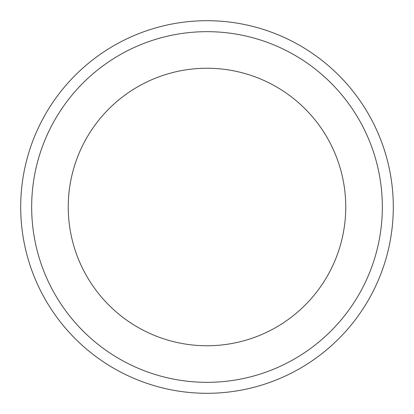 <?xml version="1.0" encoding="UTF-8"?>
<svg xmlns="http://www.w3.org/2000/svg" width="414" height="414" viewBox="0 0 414 414"><rect width="100%" height="100%" fill="white"/><g stroke="black" fill="none" stroke-linecap="round" stroke-linejoin="round"><path stroke-width="0.62" d="M393.3 207A186.3 186.3 0 0 1 207 393.3A186.3 186.3 0 0 1 20.7 207A186.3 186.3 0 0 1 207 20.7A186.3 186.3 0 0 1 393.3 207M31.666 207A175.334 175.334 0 0 0 207 382.334A175.334 175.334 0 0 0 382.334 207A175.334 175.334 0 0 0 207 31.666A175.334 175.334 0 0 0 31.666 207M345.752 207A138.752 138.752 0 0 1 207 345.752A138.752 138.752 0 0 1 68.248 207A138.752 138.752 0 0 1 207 68.248A138.752 138.752 0 0 1 345.752 207"/></g></svg>
